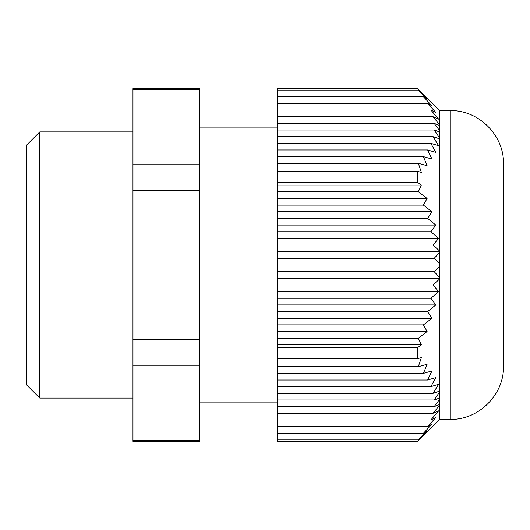 <?xml version="1.0" encoding="UTF-8"?>
<svg xmlns="http://www.w3.org/2000/svg" width="530" height="530" viewBox="0 0 530 530"><rect width="100%" height="100%" fill="white"/><g stroke="black" fill="none" stroke-linecap="round" stroke-linejoin="round"><path stroke-width="0.79" d="M439.615 419.389L417.653 441.344L277.243 441.344L277.243 358.631L417.653 358.631L421.37 357.624L418.316 366.714L427.107 364.276L423.43 373.365L431.95 370.934L427.637 380.023L435.826 377.585L430.863 386.675L438.648 384.243L433.05 393.333L439.615 391.147L439.615 392.021L434.156 399.984L439.615 398.037L439.615 399.362L434.156 406.642L439.615 404.509L439.615 419.389L450.261 419.389C478.709 420.118 504.235 394.598 503.5 366.15L503.5 163.849C504.235 135.402 478.709 109.882 450.261 110.611L450.261 419.389M439.615 405.152L433.05 413.294L438.648 410.856L430.863 419.952L435.826 417.514L427.637 426.604L431.95 424.166L423.43 433.255L427.107 430.824L418.316 439.913L421.37 437.475L417.653 441.232L277.243 441.232M277.243 358.631L277.243 88.656L417.653 88.656L421.37 92.525L418.316 90.087L427.107 99.176L423.43 96.745L431.95 105.834L427.637 103.396L435.826 112.486L430.863 110.048L438.648 119.144L433.05 116.706L439.615 124.848L439.615 125.491L434.156 123.357L439.615 130.638L439.615 131.963L434.156 130.016L439.615 137.979L439.615 252.519L434.156 258.349L439.615 263.675L439.615 266.325L434.156 271.651L439.615 277.481L439.615 391.147M277.243 366.714L418.316 366.714M439.615 279.005L433.05 284.961L438.648 291.619L430.863 298.271L435.826 304.929L427.637 311.58L431.95 318.238L423.43 324.89L427.107 331.548L418.316 338.2L421.37 344.858L417.653 347.6L277.243 347.6M417.653 358.631L417.653 347.6M277.243 373.365L423.43 373.365M277.243 380.023L427.637 380.023M277.243 386.675L430.863 386.675M277.243 393.333L433.05 393.333M277.243 399.984L434.156 399.984M439.615 392.021L439.615 398.037M277.243 406.642L434.156 406.642M439.615 399.362L439.615 404.509M277.243 413.294L433.05 413.294M277.243 419.952L430.863 419.952M277.243 426.604L427.637 426.604M277.243 433.255L423.43 433.255M277.243 439.913L418.316 439.913M277.243 182.399L417.653 182.399L421.37 185.142L418.316 191.8L427.107 198.452L423.43 205.11L431.95 211.761L427.637 218.42L435.826 225.071L430.863 231.729L438.648 238.381L433.05 245.039L439.615 250.995M277.243 185.142L421.37 185.142M277.243 191.8L418.316 191.8M439.615 138.853L433.05 136.667L438.648 145.757L430.863 143.325L435.826 152.415L427.637 149.977L431.95 159.066L423.43 156.635L427.107 165.724L418.316 163.286L421.37 172.376L417.653 171.369L277.243 171.369M417.653 182.399L417.653 171.369M277.243 198.452L427.107 198.452M277.243 205.11L423.43 205.11M277.243 211.761L431.95 211.761M277.243 218.42L427.637 218.42M277.243 225.071L435.826 225.071M277.243 231.729L430.863 231.729M277.243 238.381L438.648 238.381M277.243 245.039L433.05 245.039M277.243 251.69L439.615 251.69M277.243 258.349L434.156 258.349M439.615 252.519L439.615 263.675M277.243 265L439.615 265M277.243 271.651L434.156 271.651M439.615 266.325L439.615 277.481M277.243 278.31L439.615 278.31M277.243 284.961L433.05 284.961M277.243 291.619L438.648 291.619M277.243 298.271L430.863 298.271M277.243 304.929L435.826 304.929M277.243 311.58L427.637 311.58M277.243 318.238L431.95 318.238M277.243 324.89L423.43 324.89M277.243 331.548L427.107 331.548M277.243 338.2L418.316 338.2M277.243 88.768L417.653 88.768M277.243 90.087L418.316 90.087M417.653 88.656L439.615 110.611L439.615 124.848M277.243 96.745L423.43 96.745M277.243 103.396L427.637 103.396M277.243 110.048L430.863 110.048M277.243 116.706L433.05 116.706M277.243 123.357L434.156 123.357M439.615 125.491L439.615 130.638M277.243 130.016L434.156 130.016M439.615 131.963L439.615 137.979M277.243 136.667L433.05 136.667M277.243 143.325L430.863 143.325M277.243 149.977L427.637 149.977M277.243 156.635L423.43 156.635M277.243 163.286L418.316 163.286M277.243 344.858L421.37 344.858M26.5 145.22L26.5 384.78L39.81 398.09L39.81 131.91L26.5 145.22M199.519 88.656L199.519 441.344L132.97 441.344L132.97 88.656L199.519 88.656M199.519 89.298L132.97 89.298M199.519 164.075L132.97 164.075M199.519 190.23L132.97 190.23M199.519 339.77L132.97 339.77M199.519 365.925L132.97 365.925M199.519 440.702L132.97 440.702M132.97 131.91L39.81 131.91M132.97 398.09L39.81 398.09M277.243 127.916L199.519 127.916M277.243 402.084L199.519 402.084M439.615 110.611L450.261 110.611"/></g></svg>

